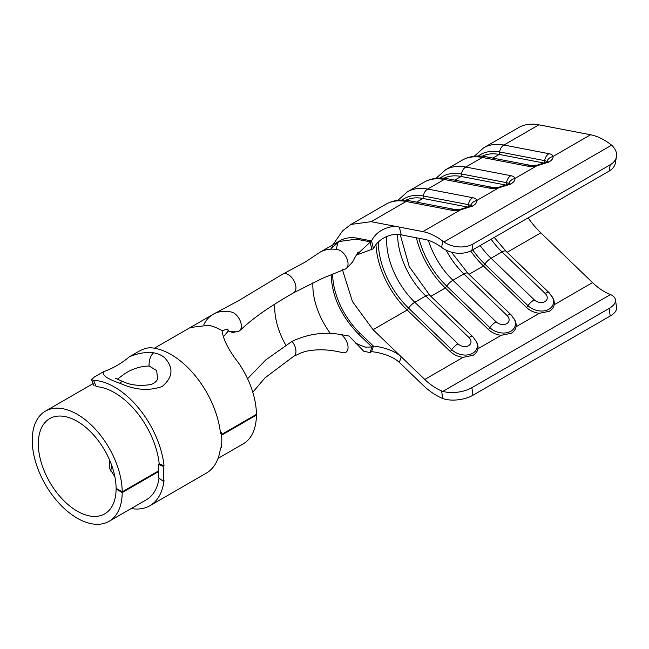 <?xml version="1.0" encoding="UTF-8"?>
<svg xmlns="http://www.w3.org/2000/svg" width="649" height="649" viewBox="0 0 649 649"><rect width="100%" height="100%" fill="white"/><g stroke="black" fill="none" stroke-linecap="round" stroke-linejoin="round"><path stroke-width="0.97" d="M220.352 432.283L221.382 432.721L220.465 433.248A70.522 40.717 60 0 0 171.012 354.508A70.522 40.717 60 0 0 150 347.734C146.333 347.969 142.512 349.227 138.529 351.515L129.256 356.869C137.912 353.202 146.017 351.855 153.57 352.821C158.096 353.567 161.877 355.303 164.919 358.021C173.802 367.975 172.877 377.467 162.136 386.504C149.124 391.12 135.308 390.146 120.673 383.567L119.635 383.178C107.02 378.789 101.666 374.968 103.572 371.699L94.3 377.053L91.533 379.673L93.578 380.314A70.522 40.717 60 0 1 114.581 387.088A70.522 40.717 60 0 1 164.035 465.82L163.126 466.355A70.522 40.717 60 0 1 163.126 481.144L164.035 480.617A70.522 40.717 60 0 1 149.846 505.741A70.522 40.717 60 0 1 131.179 508.548M119.635 383.178A11.211 5.014 109.3 0 1 123.472 381.831L123.472 381.831C131.098 385.336 140.354 386.22 151.233 384.476C154.933 382.878 157.034 380.995 157.545 378.805L156.685 370.555L149.116 366.012C140.127 366.255 131.796 368.973 124.113 374.165L117.274 379.292M163.126 481.144L158.283 477.623A63.618 36.733 -120 0 0 158.283 464.278L159.2 463.751A63.618 36.733 -120 0 0 114.581 392.718A63.618 36.733 -120 0 0 96.182 386.642L93.578 380.314M158.656 470.817L122.207 491.861A63.618 36.733 -120 0 0 77.223 414.289A63.618 36.733 -120 0 0 45.414 411.142A63.618 36.733 -120 0 0 35.654 462.12A63.618 36.733 -120 0 0 77.223 518.186A63.618 36.733 -120 0 0 109.032 521.334L146.398 499.762A63.618 36.733 -120 0 0 159.054 478.183M221.382 432.721A70.522 40.717 60 0 1 221.382 447.51L220.465 448.037A70.522 40.717 60 0 1 206.268 473.17L149.846 505.741M103.572 371.699C112.918 368.389 121.477 363.44 129.256 356.869M159.2 463.751L164.035 465.82M111.75 465.511L110.687 471.044M158.283 464.278L163.126 466.355M221.544 434.506L256.412 414.378A63.618 36.733 -120 0 0 237.883 362.02C228.399 349.779 223.142 339.322 222.096 330.649L220.571 329.797A63.618 36.733 60 0 0 208.8 325.295M114.897 476.853L109.778 468.74L109.332 459.451M122.207 491.861L116.106 488.34A54.995 31.752 -120 0 0 77.223 421.331A54.995 31.752 -120 0 0 49.722 418.613A54.995 31.752 -120 0 0 41.293 462.68A54.995 31.752 -120 0 0 77.223 511.144A54.995 31.752 -120 0 0 104.716 513.862A54.995 31.752 -120 0 0 116.106 489.038L116.715 488.689M386.861 236.293A58.232 33.618 -120 0 0 414.8 302.272L457.967 343.816A7.747 5.654 19.1 0 0 468.635 345.657A7.747 5.654 19.1 0 0 468.919 337.496L425.752 295.952A8.624 3.148 -46.1 0 1 429.808 295.303L472.967 336.847L476.658 342.064A16.46 12.023 -160.9 0 1 477.907 348.781C477.388 351.571 475.749 353.754 473.016 355.327L463.143 357.307A16.46 12.023 -160.9 0 1 450.349 351.555L407.191 310.011A64.697 37.358 60 0 1 375.998 244.916M428.348 240.325A58.232 33.618 -120 0 0 452.929 280.263L496.087 321.807A7.747 5.654 19.1 0 0 506.755 323.648A7.747 5.654 19.1 0 0 507.039 315.487L463.881 273.943A8.624 3.148 -46.1 0 1 467.929 273.294L511.096 314.838L514.787 320.046A16.46 12.023 -160.9 0 1 516.036 326.772C515.509 329.562 513.878 331.736 511.136 333.318L501.271 335.298A16.46 12.023 -160.9 0 1 488.478 329.538L445.319 287.994A64.697 37.358 60 0 1 416.366 237.794M480.163 245.565A58.232 33.618 -120 0 0 491.058 258.253L534.216 299.797A7.747 5.654 19.1 0 0 544.884 301.631A7.747 5.654 19.1 0 0 545.168 293.47L502.001 251.926A8.624 3.148 -46.1 0 1 506.058 251.277L549.216 292.821L552.907 298.037A16.46 12.023 -160.9 0 1 554.157 304.762C553.638 307.545 551.999 309.727 549.265 311.301L539.392 313.289A16.46 12.023 -160.9 0 1 526.607 307.529L483.44 265.985A64.697 37.358 60 0 1 470.695 250.968M442.699 241.079L443.94 241.972A21.563 14.456 9.7 0 0 472.959 244.032L471.88 250.344A21.563 14.456 -170.3 0 1 442.861 248.283L441.62 247.399L442.699 241.079A60.389 34.868 -120 0 0 436.363 236.877A60.389 34.868 -120 0 0 422.848 231.612L371.155 221.682L406.136 201.482A73.329 42.339 -120 0 0 385.879 204.248L350.898 224.44L342.607 230.841L333.221 244.34L331.761 247.52M472.959 244.032L610.206 164.789A21.563 14.456 9.7 0 0 616.461 156.644A21.563 14.456 9.7 0 0 611.593 145.181L610.449 144.232A60.389 34.868 -120 0 0 604.114 140.03A60.389 34.868 -120 0 0 590.598 134.765L538.905 124.827A73.329 42.339 -120 0 0 518.648 127.593L483.659 147.794A73.329 42.339 60 0 1 503.916 145.027L538.905 124.827M546.734 161.723A8.624 8.015 -4.6 0 1 552.94 156.506C553.386 158.218 552.048 160.06 548.932 162.015L536.755 165.844A14.903 5.435 166.1 0 1 527.426 166.112L482.385 157.456A73.329 42.339 -120 0 0 462.129 160.222L445.539 169.803A73.329 42.339 60 0 1 465.795 167.036L482.385 157.456A8.624 6.303 100.9 0 1 485.947 156.782C477.153 155.103 469.219 156.247 462.129 160.222M508.613 183.732A8.624 8.015 -4.6 0 1 514.811 178.516C515.257 180.235 513.927 182.069 510.804 184.024L498.635 187.861A14.903 5.435 166.1 0 1 489.305 188.121L444.265 179.473A73.329 42.339 -120 0 0 424.008 182.231L407.41 191.812A73.329 42.339 60 0 1 427.667 189.054L444.265 179.473A8.624 6.303 100.9 0 1 447.818 178.791C439.032 177.112 431.09 178.256 424.008 182.231M470.484 205.741A8.624 8.015 -4.6 0 1 476.691 200.525C477.137 202.245 475.798 204.078 472.683 206.033L460.506 209.87A14.903 5.435 166.1 0 1 451.177 210.138L406.136 201.482A8.624 6.303 100.9 0 1 409.697 200.809C400.904 199.121 392.969 200.273 385.879 204.248M356.131 255.235L371.544 240.917C376.355 230.152 391.039 224.619 399.33 227.093L401.26 234.889L424.779 239.408A51.758 29.886 60 0 1 436.363 243.927A51.758 29.886 60 0 1 441.62 247.399M355.903 343.386L365.014 347.101L371.95 347.02L373.475 346.136C378.286 346.412 392.969 349.105 401.26 356.828L399.33 362.393L422.848 385.027A60.389 34.868 -120 0 0 442.699 398.478L441.62 390.917A51.758 29.886 60 0 1 424.779 379.462L373.078 329.7L352.439 301.525L342.25 269.116M441.62 390.917L442.861 391.355A21.563 10.059 -8.1 0 0 471.88 387.696L609.135 308.453A21.563 10.059 -8.1 0 0 615.471 299.854A21.563 10.059 -8.1 0 0 610.514 294.565L609.37 294.07A51.758 29.886 60 0 1 592.529 282.607L540.828 232.853A64.697 37.358 60 0 1 528.116 217.877M616.461 156.644L615.382 162.956A21.563 14.456 -170.3 0 1 609.135 171.101L610.206 164.789M471.88 250.344L609.135 171.101M471.88 387.696L472.959 395.249A21.563 10.059 171.9 0 1 443.94 398.908L442.699 398.478M472.959 395.249L610.206 316.014L609.135 308.453M615.471 299.854L616.55 307.407A21.563 10.059 171.9 0 1 610.206 316.014M399.33 362.393C391.055 354.687 376.404 351.985 371.544 351.709L373.475 346.136L359.765 332.937A56.074 32.377 60 0 1 332.661 274.024M356.171 255.154L373.475 248.713L371.544 240.917L357.834 238.28A64.697 37.358 -120 0 0 339.962 240.722L330.609 249.167L338.429 241.606L320.135 252.169A64.697 37.358 60 0 1 338.007 249.727A10.782 6.222 60 0 1 346.899 258.57A10.782 6.222 60 0 1 345.828 268.8A10.782 6.222 60 0 1 342.907 269.23M342.599 352.691A10.782 6.222 60 0 0 348.042 347.58A10.782 6.222 60 0 0 342.907 336.101L341.463 334.697L349.089 336.044L363.724 351.223L370.019 352.585L371.544 351.709M401.26 234.889C392.986 232.423 378.335 237.899 373.475 248.713M544.284 163.094A6.182 2.255 -13.9 0 0 544.243 163.086L499.203 154.43A66.855 38.599 -120 0 0 482.11 156.222M485.947 156.782L530.987 165.438L537.153 165.154A8.624 1.387 79.8 0 0 536.755 165.844L514.811 178.516A14.903 5.435 166.1 0 0 510.836 175.692L465.795 167.036A8.624 6.303 -79.1 0 0 461.471 173.989L461.074 176.447A66.855 38.599 -120 0 0 443.981 178.232M468.034 207.12A6.182 2.255 -13.9 0 0 467.994 207.112L422.953 198.456A66.855 38.599 -120 0 0 405.852 200.249M506.155 185.103A6.182 2.255 -13.9 0 0 506.115 185.095L461.074 176.447L454.714 180.122M447.818 178.791L492.859 187.447L499.024 187.163A8.624 1.387 79.8 0 0 498.635 187.861L476.691 200.525A14.903 5.435 166.1 0 0 472.707 197.702L427.667 189.054A8.624 6.303 -79.1 0 0 423.351 195.998L422.953 198.456L416.585 202.131M409.697 200.809L454.738 209.457L460.904 209.173A8.624 1.387 79.8 0 0 460.506 209.87L422.848 231.612M312.899 282.713A56.074 32.377 -120 0 0 312.834 285.309A56.074 32.377 -120 0 0 330.73 333.919M318.318 253.337A64.697 37.358 60 0 1 320.135 252.169M371.95 249.589L370.019 241.793L356.309 239.157L338.429 241.606M218.032 458.405L243.229 443.859A63.618 36.733 -120 0 0 256.412 415.084L255.795 414.727M256.412 415.084L221.601 435.179M158.656 471.523L122.207 492.567L116.106 489.038M109.032 521.334A63.618 36.733 -120 0 0 122.207 492.567M223.264 336.969L227.548 331.907C227.953 330.276 228.391 330.114 228.854 331.42L227.694 329.067L222.096 330.649M234.565 331.168L228.854 331.42M203.851 324.573A63.618 36.733 60 0 1 213.107 314.319L190.279 327.502L208.791 325.279L190.287 327.502L154.413 348.205M213.107 314.319A63.618 36.733 60 0 1 214.348 313.654A63.618 36.733 60 0 1 231.425 312.031A10.782 6.222 60 0 1 240.227 320.922A10.782 6.222 60 0 1 239.14 331.079A10.782 6.222 60 0 1 236.017 331.477M283.159 273.943A10.782 6.222 -120 0 1 293.835 280.506A10.782 6.222 -120 0 1 293.689 292.756A10.782 6.222 -120 0 1 293.608 292.796A10.782 6.222 -120 0 0 293.689 292.756A10.782 6.222 -120 0 0 293.835 280.506A10.782 6.222 -120 0 0 283.159 273.943A63.618 36.733 -120 0 0 281.78 274.673L238.678 300.633L214.348 313.654M341.463 334.697C324.825 331.542 308.38 333.74 292.123 341.309L265.92 359.789L247.569 378.708M293.283 343.118A10.782 6.222 -120 0 1 293.737 356.269A10.782 6.222 -120 0 1 293.705 356.285A10.782 6.222 -120 0 0 293.737 356.269A10.782 6.222 -120 0 0 293.283 343.118L292.123 341.309M149.116 366.012A11.211 6.206 -82.1 0 1 153.57 352.821M476.033 340.879A15.211 11.114 -160.9 0 1 472.683 353.267A15.211 11.114 -160.9 0 1 451.72 349.649L450.349 351.555M514.154 318.87A15.211 11.114 -160.9 0 1 510.804 331.25A15.211 11.114 -160.9 0 1 489.841 327.64L488.478 329.538M552.283 296.853A15.211 11.114 -160.9 0 1 548.932 309.24A15.211 11.114 -160.9 0 1 527.97 305.63L526.607 307.529M546.588 161.828A7.431 2.71 -13.9 0 0 544.641 160.627L499.6 151.971A8.624 6.303 -79.1 0 1 503.916 145.027L548.957 153.683A14.903 5.435 166.1 0 1 552.94 156.506L590.598 134.765M373.078 329.7L407.191 310.011L408.554 308.105A62.547 36.109 60 0 1 378.326 242.166M424.779 379.462L463.143 357.307M430.879 296.333L445.319 287.994L446.682 286.095A62.547 36.109 60 0 1 418.873 238.272M477.907 348.781L501.271 335.298M371.155 221.682L350.898 224.44M337.894 242.077L336.287 249.443M469 274.324L483.44 265.985L484.803 264.086A62.547 36.109 60 0 1 472.699 249.873M516.036 326.772L539.392 313.289M507.129 252.307L540.828 232.853M443.94 241.972L611.593 145.181M442.861 391.355L610.514 294.565M554.157 304.762L592.529 282.607M370.019 352.585L371.95 347.02L358.24 333.821L359.765 332.937M358.24 333.821C341.001 315.893 331.964 296.204 331.128 274.738M338.437 241.598L356.309 239.157L357.834 238.28M492.834 158.105L499.203 154.43L499.6 151.971A69.013 39.849 -120 0 0 478.313 156.036M534.216 299.797A8.624 3.148 -46.1 0 0 527.97 305.63L484.803 264.086A8.624 3.148 -46.1 0 1 491.058 258.253L502.001 251.926A58.232 33.618 60 0 1 491.115 239.238M548.957 153.683A8.624 6.303 -79.1 0 0 544.641 160.627L544.243 163.086M530.987 165.438A8.624 6.303 100.9 0 0 527.426 166.112M537.153 165.154L545.541 162.461A8.624 4.981 60 0 1 548.47 162.274M545.777 162.339A8.624 4.981 60 0 1 545.996 162.201L545.996 162.201A8.624 4.981 60 0 1 548.932 162.015M549.216 292.821A8.624 3.148 133.9 0 0 545.168 293.47M496.087 321.807A8.624 3.148 -46.1 0 0 489.841 327.64L446.682 286.095A8.624 3.148 -46.1 0 1 452.929 280.263L463.881 273.943A58.232 33.618 60 0 1 446.131 250.173M457.967 343.816A8.624 3.148 -46.1 0 0 451.72 349.649L408.554 308.105A8.624 3.148 -46.1 0 1 414.8 302.272L425.752 295.952A58.232 33.618 60 0 1 397.61 234.5M508.459 183.837A7.431 2.71 -13.9 0 0 506.512 182.645L461.471 173.989A69.013 39.849 -120 0 0 440.192 178.045M510.836 175.692A8.624 6.303 -79.1 0 0 506.512 182.645L506.115 185.095M470.338 205.847A7.431 2.71 -13.9 0 0 468.391 204.654L423.351 195.998A69.013 39.849 -120 0 0 402.064 200.062M472.707 197.702A8.624 6.303 -79.1 0 0 468.391 204.654L467.994 207.112M492.859 187.447A8.624 6.303 100.9 0 0 489.305 188.121M499.024 187.163L507.413 184.478A8.624 4.981 60 0 1 510.349 184.292M507.648 184.357A8.624 4.981 60 0 1 507.875 184.211L507.875 184.211A8.624 4.981 60 0 1 510.804 184.024M511.096 314.838A8.624 3.148 133.9 0 0 507.039 315.487M454.738 209.457A8.624 6.303 100.9 0 0 451.177 210.138M460.904 209.173L469.292 206.487A8.624 4.981 60 0 1 472.221 206.301M469.527 206.366A8.624 4.981 60 0 1 469.746 206.22L469.746 206.22A8.624 4.981 60 0 1 472.683 206.033M472.967 336.847A8.624 3.148 133.9 0 0 468.919 337.496M292.123 293.429L293.283 292.959M274.811 304.121A54.995 31.752 -120 0 0 274.705 307.318A54.995 31.752 -120 0 0 285.795 345.122M123.472 381.831L115.506 378.278M94.121 385.96L91.533 379.681M93.14 383.583L45.414 411.142M545.541 162.461L547.156 161.366L546.555 162.534M474.208 156.271L483.659 147.794M506.058 251.277L494.254 237.429M507.413 184.478L509.027 183.383L508.427 184.543M436.079 178.288L445.539 169.803M467.929 273.294L451.42 252.153M469.292 206.487L470.906 205.392L470.306 206.56M397.951 200.298L407.41 191.812M429.808 295.303L409.276 266.666L400.255 234.719M356.471 343.597L357.193 343.735L356.382 343.491M356.828 344.011L356.212 343.524M345.828 268.783C351.02 264.175 353.802 260.841 354.176 258.797L358.143 252.023M231.555 332.856L239.132 331.063M345.292 269.051L323.015 278.096L293.689 292.756C275.728 303.059 257.864 314.465 244.365 326.479L239.765 330.609M293.705 356.285L265.011 377.864L252.794 392.247M318.359 253.313L305.176 262.082L281.78 274.673M293.746 356.277L301.493 352.675L306.239 351.247C317.572 348.919 329.749 349.413 342.769 352.723"/></g></svg>
